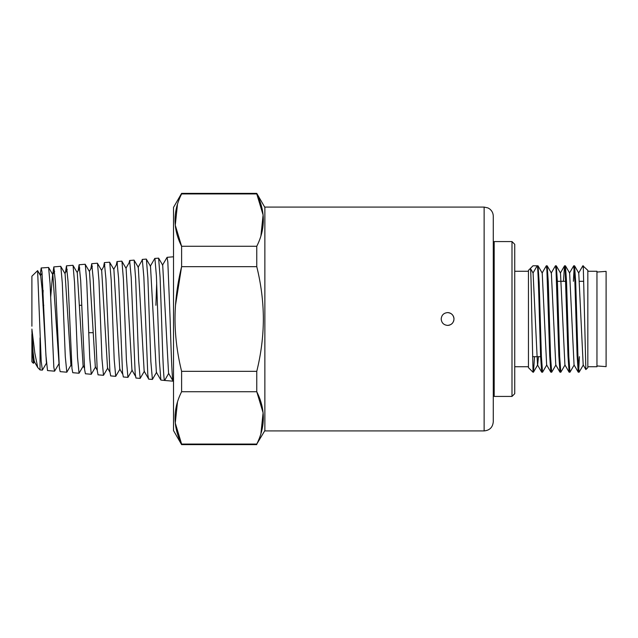 <?xml version="1.0" encoding="UTF-8"?>
<svg xmlns="http://www.w3.org/2000/svg" width="638" height="638" viewBox="0 0 638 638"><rect width="100%" height="100%" fill="white"/><g stroke="black" fill="none" stroke-linecap="round" stroke-linejoin="round"><path stroke-width="0.96" d="M596.961 272.059L606.1 271.357L606.1 366.643L596.961 365.941M587.829 271.262L596.961 271.262L596.961 366.738L587.829 366.738M578.618 273.072L582.861 265.783L587.829 270.353L587.829 367.647L585.859 369.561L583.188 364.928L578.762 273.072L574.583 265.839L573.729 265.783L574.87 281.366L577.119 355.765L578.227 372.161L579.089 372.217L577.948 356.634L575.699 282.235L574.583 265.839M583.26 265.783L585.859 369.561M534.548 356.69L533.472 372.161L533.009 370.2L531.813 319C531.334 291.327 530.848 267.202 530.369 268.431L533.009 265.783L537.18 265.783C537.938 265.049 538.711 290.561 539.469 319L540.577 355.765L541.686 372.161L542.547 372.217L541.407 356.634L539.15 282.235L538.041 265.839L537.18 265.783L533.033 272.976M542.077 273.072L546.319 265.783L546.886 269.834L549.709 355.765L550.825 372.161L551.679 372.217L550.538 356.634L548.289 282.235L547.181 265.839L546.319 265.783M551.208 273.072L555.451 265.783L556.025 269.834L558.848 355.765L559.957 372.161L560.818 372.217L559.678 356.634L557.421 282.235L556.312 265.839L555.451 265.783M563.45 281.31L564.526 265.839L565.164 269.834L567.987 355.765L569.096 372.161L569.957 372.217L568.809 356.634L566.56 282.235L565.451 265.839L564.59 265.783M569.479 273.072L573.729 265.783M578.69 370.2L579.432 356.69M582.861 265.783L583.26 267.8M533.009 370.2L533.009 372.217L528.447 367.647L528.447 270.353L530.409 268.439L533.089 273.072L537.507 364.928L541.686 372.161M533.472 372.161L537.651 364.928L538.472 356.69M538.041 265.839L542.22 273.072L546.638 364.928L550.825 372.161M547.181 265.839L551.36 273.072L555.778 364.928L559.957 372.161M556.312 265.839L560.491 273.072L564.917 364.928L569.096 372.161M565.451 265.839L569.63 273.072L574.048 364.928L578.227 372.161M583.331 364.928L579.089 372.217M574.12 267.8L573.379 281.31M574.2 364.928L569.957 372.217M565.061 364.928L560.818 372.217M555.929 364.928L551.679 372.217M546.79 364.928L542.547 372.217M511.995 396.429L511.995 241.571L514.738 244.314L514.738 393.686L511.995 396.429L494.187 396.429L494.187 241.571L493.27 242.488M494.187 396.429L493.27 395.512M493.27 319L493.27 421.782C492.727 427.332 489.681 430.379 484.13 430.913L484.13 207.087L487.958 207.924L489.617 208.913C491.986 210.779 493.198 213.212 493.27 216.218L493.27 319M447.589 325.396C451.473 325.013 453.602 322.884 453.985 319C453.602 315.116 451.473 312.987 447.589 312.604C443.705 312.987 441.576 315.116 441.193 319C441.576 322.884 443.705 325.013 447.589 325.396A6.396 6.396 0 0 0 450.037 324.909M484.13 430.913L264.866 430.913L264.866 207.087L484.13 207.087M451.146 324.319A6.396 6.396 0 0 0 451.768 323.849M452.111 323.522A6.396 6.396 0 0 0 452.908 322.557M453.498 321.448A6.396 6.396 0 0 0 453.865 320.244M453.985 319A6.396 6.396 0 0 0 447.589 312.604M260.91 235.829L263.103 214.982L256.771 193.936C265.528 211.377 265.528 228.819 256.771 246.268L256.771 266.668C261.117 284.325 263.311 301.766 263.366 319C263.311 336.234 261.117 353.675 256.771 371.332L256.771 391.732C265.528 409.181 265.528 426.623 256.771 444.064L264.866 430.594M256.771 193.378L256.771 193.936L181.607 193.936L181.607 193.378L256.771 193.378L264.866 207.406M260.91 433.633L263.103 412.778L256.771 391.732L181.607 391.732L181.607 371.332C177.26 353.675 175.067 336.234 175.011 319C175.067 301.766 177.26 284.325 181.607 266.668L175.482 305.299M177.468 402.171L175.275 423.018L181.607 444.064C172.85 426.623 172.85 409.181 181.607 391.732M181.607 193.378L173.512 207.406L173.512 430.594L181.607 444.622L181.607 444.064L256.771 444.064M256.771 371.332L181.607 371.332M256.771 246.268L181.607 246.268L181.607 266.668L256.771 266.668M177.468 204.367L175.275 225.222L181.607 246.268C172.85 228.819 172.85 211.377 181.607 193.936M162.467 265.217L167.076 257.329L167.834 261.979L170.115 319C171.136 352.088 172.148 381.971 173.161 381.189L173.512 381.213M158.615 258.143L162.706 265.217L168.568 373.318L173.161 381.189L164.62 380.463C163.599 381.237 162.578 351.697 161.566 319L160.09 277.107L158.615 258.143L154.787 258.446M154.89 258.358L156.414 276.047L159.404 360.996L160.88 380.065L164.62 380.463L168.655 373.469M42.714 300.402L43.145 290.346M172.962 380.838L168.679 373.421M160.88 380.065L156.358 372.249L150.504 266.285L146.277 259.084L142.274 259.427L141.835 260.798M148.255 378.278L144.156 371.18L138.302 267.354L134.052 260.121L129.626 260.495L129.067 262.848M135.439 376.157L131.946 370.112L126.101 268.423L121.826 261.149L116.993 261.556L116.315 264.85M122.695 374.163L119.737 369.043L113.891 269.491L109.6 262.186L104.361 262.625L103.587 266.828M109.943 372.153L107.527 367.974L101.689 270.56L97.375 263.215L91.728 263.693L90.867 268.781M97.231 370.2L95.317 366.898L89.487 271.636L85.149 264.252L79.088 264.762L78.147 270.735M84.495 368.23L83.107 365.829L77.286 272.705L72.923 265.288L66.464 265.831L65.435 272.681M71.791 366.3L70.898 364.761L65.084 273.774L60.698 266.317L53.823 266.899L52.723 274.571M59.071 364.338L52.882 274.842L48.608 267.458L50.067 283.663L53.823 367.129L54.589 371.164L58.983 363.692M52.587 274.85L50.681 297.149M46.367 362.328L42.1 289.205L40.68 275.919L37.61 270.624L41.199 361.244L42.363 370.136L46.781 362.615M40.042 361.579L40.042 369.936L37.73 367.52L34.277 361.547L33.088 351.937L31.9 330.484L32.682 354.967L33.455 363.349L34.58 361.547M37.73 367.52L34.835 353.117L31.9 329.072M47.515 370.566L45.928 355.382L41.98 271.844L41.183 267.968L40.13 274.962M60.833 266.421L62.293 282.953L65.283 356.538L66.815 372.201L60.139 371.635L59.358 367.576L55.402 282.132L53.831 266.899M83.387 365.829L79.04 373.23L72.772 372.704L71.982 368.549L68.035 281.374L66.464 265.831M95.588 366.898L91.266 374.267L85.412 373.772L84.615 369.546L80.683 280.632L79.088 264.762M107.79 367.974L103.492 375.296L98.045 374.841L97.263 370.534L93.308 279.867L91.728 263.693M119.992 369.043L115.717 376.332L110.677 375.91L109.888 371.515L105.94 279.109L104.369 262.625M132.202 370.112L127.943 377.369L123.317 376.978L122.52 372.512L118.588 278.367L117.001 261.556M144.403 371.18L140.169 378.398L135.942 378.039L135.168 373.501L131.213 277.602L129.634 260.495M156.605 372.249L152.394 379.435L148.582 379.108L147.793 374.474L143.845 276.844L142.282 259.427M31.9 326.209L31.9 276.206L37.61 270.624M42.363 370.136L40.042 369.936L40.042 337.877M41.183 267.968L48.608 267.458M156.693 282.698L155.895 305.299M152.394 379.435L150.863 361.626L147.864 277.841L146.397 259.18M140.169 378.398L138.637 360.901L135.639 278.575L134.171 260.216M127.943 377.369L126.412 360.175L123.413 279.3L121.946 261.253M115.717 376.332L114.186 359.433L111.195 280.034L109.72 262.282M103.492 375.296L101.96 358.723L98.97 280.752L97.502 263.319M91.266 374.267L89.735 357.982L86.744 281.486L85.277 264.355M79.04 373.23L77.509 357.248L74.518 282.227L73.051 265.392M66.815 372.201L71.185 364.761M33.455 363.349L31.9 361.794L31.9 334.424M564.526 265.839L560.347 273.072M533.009 372.217L533.416 372.217M528.447 366.738L514.738 366.738M528.447 271.262L514.738 271.262M511.995 241.571L494.187 241.571M181.607 444.622L256.771 444.622M42.092 272.952L40.529 275.656M54.661 271.262L52.739 274.595M67.221 269.587L64.94 273.527M79.782 267.904L77.15 272.466M92.343 266.229L89.352 271.397M104.895 264.555L101.554 270.329M117.448 262.904L113.763 269.268M129.969 261.285L125.965 268.199M142.577 259.514L138.047 267.354M154.787 258.454L150.257 266.285M92.965 332.701L88.698 332.701M81.744 305.299L79.614 305.299M43.799 305.299L42.953 305.299M47.507 370.566L54.589 371.164M167.076 257.329L173.512 256.787M557.389 281.31L565.731 281.31M579.583 281.31L583.722 281.31M532.547 356.69L540.609 356.69"/></g></svg>
